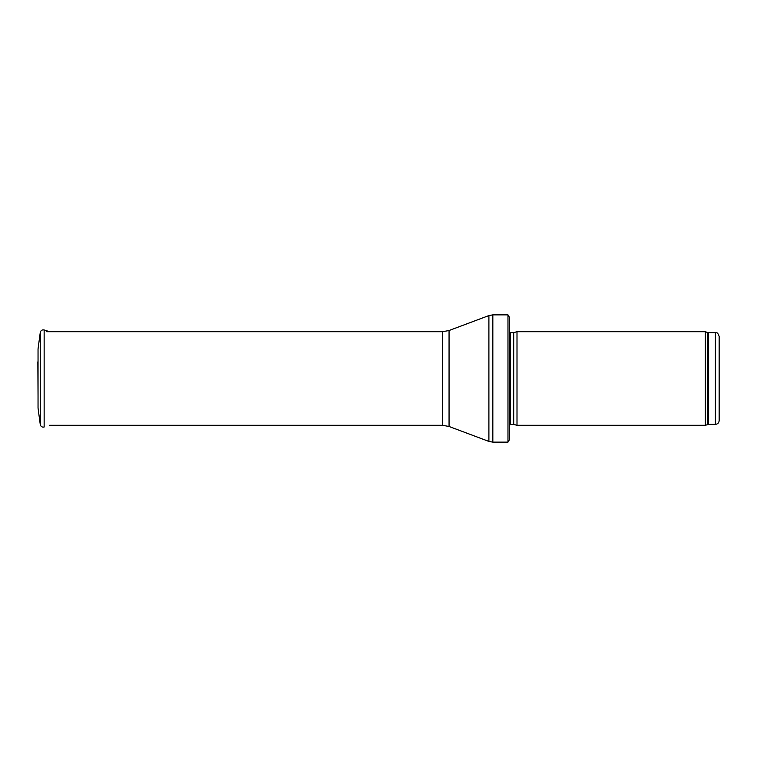 <?xml version="1.0" encoding="UTF-8"?>
<svg xmlns="http://www.w3.org/2000/svg" width="757" height="757" viewBox="0 0 757 757"><rect width="100%" height="100%" fill="white"/><g stroke="black" fill="none" stroke-linecap="round" stroke-linejoin="round"><path stroke-width="1.14" d="M715.403 424.355L715.403 332.645C716.548 333.44 717.229 331.102 719.15 336.382L719.15 420.618C718.932 422.889 717.683 424.138 715.403 424.355L708.58 424.355L705.344 425.292L517.003 425.292L517.003 331.708L705.344 331.708L705.344 425.292M513.7 424.412L513.7 332.588L513.312 424.355L517.003 425.292M513.312 424.355L509.518 424.8M509.518 317.486L509.518 439.514L507.975 442.135L507.975 314.865L509.518 317.486L509.518 429.039M507.975 442.135L492.835 442.135L488.899 441.426L449.062 426.484L442.485 425.292L49.602 425.292M38.039 348.986L40.272 332.427L38.039 348.949L38.039 408.051L40.272 424.573L40.272 332.427C40.802 330.421 42.099 329.607 44.143 329.976L44.143 427.024C42.099 427.393 40.812 426.579 40.272 424.573M37.85 361.818L38.039 395.92M715.403 332.645L708.58 332.645L708.58 424.355M708.58 332.645L707.303 332.418L707.303 424.582M513.312 332.645L510.587 332.645L510.587 424.355M507.975 314.865L492.835 314.865L492.835 442.135M442.485 425.292L442.485 331.708L449.062 330.516L488.899 315.574L488.899 441.426M449.062 330.516L449.062 426.484M707.303 332.418L705.344 331.708M513.7 332.588L517.003 331.708M510.587 332.645L509.518 332.2M488.899 315.574L492.835 314.865M442.485 331.708L46.65 331.708M49.602 331.708L44.143 329.976"/></g></svg>
